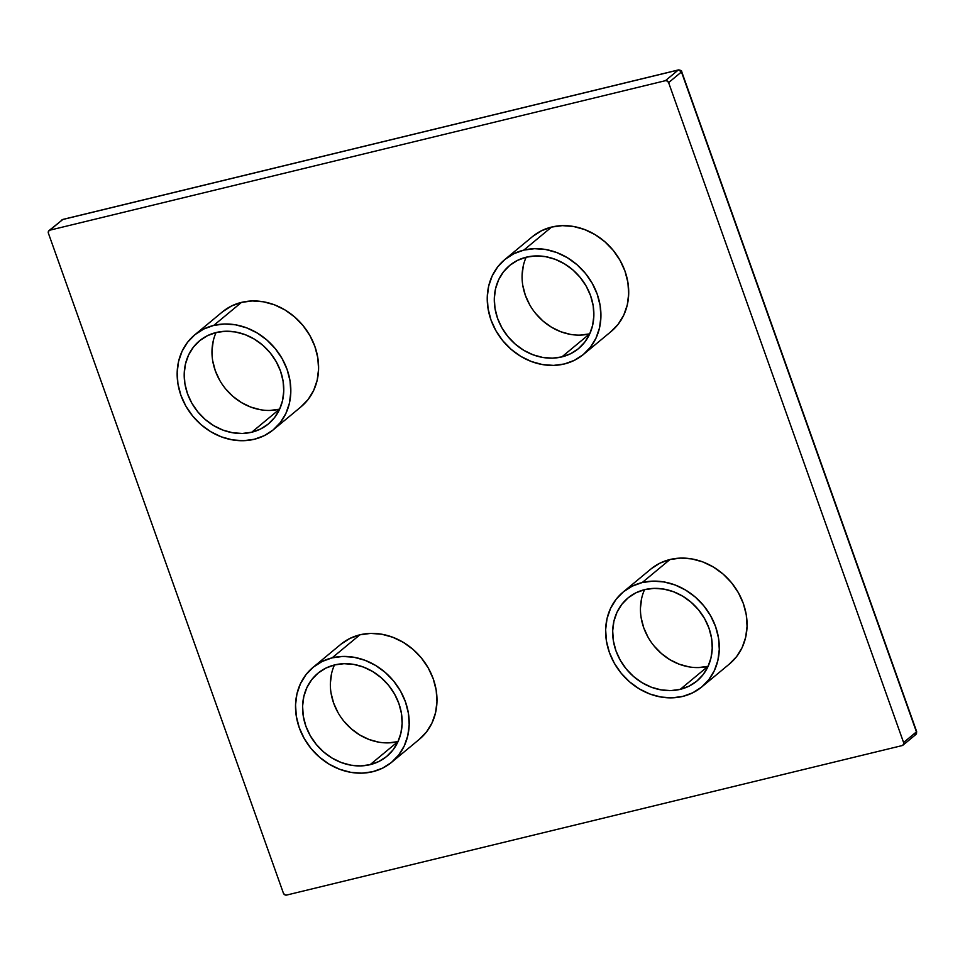 <?xml version="1.0" encoding="UTF-8"?>
<svg xmlns="http://www.w3.org/2000/svg" width="965" height="965" viewBox="0 0 965 965"><rect width="100%" height="100%" fill="white"/><g stroke="black" fill="none" stroke-linecap="round" stroke-linejoin="round"><path stroke-width="1.45" d="M561.847 356.905A53.968 46.694 50.3 0 1 502.017 328.016A53.968 46.694 50.3 0 1 509.629 265.496A53.968 46.694 50.3 0 1 526.335 257.173L535.744 255.93L545.478 256.642L555.164 259.308L564.416 263.795L572.896 269.947L580.267 277.522L586.238 286.231L590.604 295.748L593.173 305.688L593.861 315.688L592.631 325.35L589.531 334.312L584.694 342.225L578.288 348.787L570.58 353.745L561.847 356.905L552.426 358.16L542.692 357.436L533.006 354.782L523.754 350.295L515.274 344.143L507.904 336.556L501.933 327.847L497.566 318.341L494.997 308.39L494.321 298.39L495.54 288.728L498.64 279.766L503.477 271.853L509.882 265.291L517.602 260.333L526.335 257.173A53.968 46.694 50.3 0 1 586.153 286.074A53.968 46.694 50.3 0 1 578.542 348.582A53.968 46.694 50.3 0 1 561.847 356.905L589.615 333.866L561.847 356.905M526.19 257.209A53.968 46.694 -129.7 0 0 535.877 313.746A53.968 46.694 -129.7 0 0 589.615 333.866A53.968 46.694 -129.7 0 0 589.76 333.83M583.427 354.469L611.207 331.429A61.615 53.304 -129.7 0 0 619.892 260.055A61.615 53.304 -129.7 0 0 551.594 227.065L523.814 250.104A61.615 53.304 50.3 0 1 592.112 283.095A61.615 53.304 50.3 0 1 583.427 354.469A61.615 53.304 50.3 0 1 564.356 363.974L574.332 360.367L583.137 354.698L590.447 347.207L595.972 338.172L599.506 327.943L600.906 316.918L600.121 305.495L597.19 294.144L592.221 283.288L585.393 273.336L576.974 264.687L567.299 257.667L556.733 252.541L545.683 249.513L534.562 248.693L523.814 250.104L513.838 253.723L505.033 259.38L497.723 266.871L492.198 275.906L488.664 286.135L487.265 297.172L488.049 308.583L490.98 319.934L495.962 330.802L502.777 340.742L511.197 349.39L520.871 356.423L531.438 361.537L542.499 364.577L553.608 365.397L564.356 363.974A61.615 53.304 50.3 0 1 496.058 330.983A61.615 53.304 50.3 0 1 504.743 259.609A61.615 53.304 50.3 0 1 523.814 250.104L551.594 227.065L562.342 225.641L573.451 226.461L584.513 229.501L595.079 234.628L604.753 241.648L613.173 250.297L619.988 260.248L624.97 271.105L627.901 282.456L628.685 293.867L627.286 304.904L623.752 315.133L618.227 324.168L610.917 331.658M680.216 689.36A53.968 46.694 50.3 0 1 620.399 660.458A53.968 46.694 50.3 0 1 628.01 597.95A53.968 46.694 50.3 0 1 644.704 589.627L654.125 588.373L663.86 589.096L673.546 591.75L682.798 596.237L691.278 602.389L698.648 609.964L704.619 618.686L708.986 628.191L711.555 638.142L712.23 648.13L711.012 657.804L707.912 666.767L703.075 674.68L696.67 681.242L688.962 686.199L680.216 689.36L670.808 690.602L661.073 689.879L651.387 687.225L642.135 682.738L633.655 676.586L626.285 669.01L620.314 660.301L615.947 650.784L613.378 640.844L612.691 630.845L613.921 621.183L617.021 612.22L621.858 604.307L628.263 597.745L635.971 592.787L644.704 589.627A53.968 46.694 50.3 0 1 704.534 618.517A53.968 46.694 50.3 0 1 696.923 681.025A53.968 46.694 50.3 0 1 680.216 689.36L707.996 666.32L680.216 689.36M644.572 589.651A53.968 46.694 -129.7 0 0 654.258 646.2A53.968 46.694 -129.7 0 0 707.996 666.32A53.968 46.694 -129.7 0 0 708.129 666.284M701.808 686.911L729.576 663.872A61.615 53.304 -129.7 0 0 738.261 592.51A61.615 53.304 -129.7 0 0 669.975 559.519L642.195 582.558A61.615 53.304 50.3 0 1 710.493 615.549A61.615 53.304 50.3 0 1 701.808 686.911A61.615 53.304 50.3 0 1 682.738 696.416L692.713 692.81L701.519 687.152L708.829 679.662L714.353 670.627L717.888 660.398L719.287 649.361L718.503 637.949L715.572 626.587L710.59 615.73L703.775 605.791L695.355 597.13L685.681 590.11L675.114 584.983L664.053 581.955L652.943 581.135L642.195 582.558L632.22 586.165L623.414 591.822L616.104 599.313L610.58 608.348L607.045 618.577L605.646 629.614L606.43 641.025L609.361 652.388L614.331 663.245L621.158 673.196L629.578 681.845L639.252 688.865L649.819 693.992L660.868 697.02L671.99 697.84L682.738 696.416A61.615 53.304 50.3 0 1 614.44 663.425A61.615 53.304 50.3 0 1 623.125 592.064A61.615 53.304 50.3 0 1 642.195 582.558L669.975 559.519L680.723 558.096L691.833 558.916L702.894 561.944L713.461 567.07L723.135 574.091L731.542 582.739L738.37 592.691L743.352 603.547L746.283 614.91L747.067 626.321L745.655 637.358L742.133 647.587L736.597 656.622L729.299 664.113M251.744 432.224A53.968 46.694 50.3 0 1 191.926 403.322A53.968 46.694 50.3 0 1 199.526 340.814A53.968 46.694 50.3 0 1 216.232 332.491L225.641 331.236L235.388 331.96L245.062 334.614L254.326 339.101L262.794 345.253L270.164 352.828L276.147 361.549L280.501 371.055L283.071 381.006L283.758 390.994L282.528 400.668L279.428 409.63L274.591 417.543L268.198 424.105L260.478 429.063L251.744 432.224L242.324 433.466L232.589 432.742L222.903 430.088L213.651 425.601L205.171 419.449L197.813 411.874L191.83 403.165L187.475 393.648L184.906 383.708L184.219 373.708L185.449 364.046L188.537 355.084L193.386 347.171L199.779 340.609L207.499 335.651L216.232 332.491A53.968 46.694 50.3 0 1 276.05 361.38A53.968 46.694 50.3 0 1 268.439 423.888A53.968 46.694 50.3 0 1 251.744 432.224L279.524 409.184L251.744 432.224M216.1 332.515A53.968 46.694 -129.7 0 0 225.774 389.064A53.968 46.694 -129.7 0 0 279.524 409.184A53.968 46.694 -129.7 0 0 279.657 409.148M273.324 429.775L301.104 406.735A61.615 53.304 -129.7 0 0 309.789 335.374A61.615 53.304 -129.7 0 0 241.491 302.383L213.711 325.422A61.615 53.304 50.3 0 1 282.009 358.413A61.615 53.304 50.3 0 1 273.324 429.775A61.615 53.304 50.3 0 1 254.253 439.28L264.229 435.673L273.035 430.016L280.345 422.525L285.869 413.49L289.404 403.261L290.803 392.224L290.031 380.813L287.088 369.45L282.118 358.594L275.29 348.655L266.883 340.006L257.197 332.973L246.63 327.847L235.581 324.819L224.459 323.999L213.711 325.422L203.748 329.029L194.93 334.686L187.632 342.177L182.096 351.212L178.573 361.453L177.162 372.478L177.946 383.901L180.877 395.252L185.859 406.108L192.686 416.06L201.094 424.709L210.768 431.729L221.335 436.856L232.396 439.883L243.506 440.703L254.253 439.28A61.615 53.304 50.3 0 1 185.968 406.289A61.615 53.304 50.3 0 1 194.653 334.927A61.615 53.304 50.3 0 1 213.711 325.422L241.491 302.383L252.239 300.959L263.361 301.78L274.41 304.807L284.977 309.934L294.651 316.954L303.07 325.615L309.898 335.555L314.867 346.411L317.799 357.774L318.583 369.185L317.183 380.222L313.649 390.451L308.125 399.486L300.815 406.977M370.126 764.666A53.968 46.694 50.3 0 1 310.296 735.776A53.968 46.694 50.3 0 1 317.907 673.256A53.968 46.694 50.3 0 1 334.614 664.933L344.022 663.691L353.757 664.402L363.443 667.056L372.695 671.556L381.175 677.707L388.545 685.283L394.528 693.992L398.883 703.509L401.452 713.449L402.14 723.448L400.909 733.111L397.809 742.073L392.972 749.986L386.567 756.548L378.859 761.506L370.126 764.666L360.705 765.908L350.971 765.197L341.284 762.543L332.032 758.044L323.552 751.904L316.182 744.317L310.211 735.607L305.857 726.102L303.275 716.151L302.6 706.151L303.83 696.489L306.918 687.526L311.755 679.613L318.161 673.051L325.881 668.094L334.614 664.933A53.968 46.694 50.3 0 1 394.432 693.835A53.968 46.694 50.3 0 1 386.82 756.343A53.968 46.694 50.3 0 1 370.126 764.666L397.906 741.627L370.126 764.666M334.469 664.969A53.968 46.694 -129.7 0 0 344.155 721.506A53.968 46.694 -129.7 0 0 397.906 741.627A53.968 46.694 -129.7 0 0 398.038 741.59M391.706 762.229L419.486 739.19A61.615 53.304 -129.7 0 0 428.171 667.816A61.615 53.304 -129.7 0 0 359.873 634.825L332.093 657.865A61.615 53.304 50.3 0 1 400.391 690.856A61.615 53.304 50.3 0 1 391.706 762.229A61.615 53.304 50.3 0 1 372.635 771.735L382.61 768.116L391.416 762.459L398.726 754.968L404.251 745.933L407.785 735.704L409.184 724.667L408.4 713.256L405.469 701.905L400.499 691.049L393.672 681.097L385.252 672.448L375.578 665.428L365.011 660.301L353.962 657.262L342.84 656.441L332.093 657.865L322.117 661.483L313.311 667.141L306.002 674.631L300.477 683.666L296.943 693.895L295.543 704.933L296.327 716.344L299.259 727.694L304.24 738.551L311.056 748.502L319.475 757.151L329.149 764.171L339.716 769.298L350.778 772.338L361.887 773.158L372.635 771.735A61.615 53.304 50.3 0 1 304.337 738.744A61.615 53.304 50.3 0 1 313.022 667.37A61.615 53.304 50.3 0 1 332.093 657.865L359.873 634.825L370.62 633.402L381.742 634.222L392.791 637.262L403.358 642.388L413.032 649.409L421.452 658.058L428.267 667.997L433.249 678.865L436.18 690.216L436.964 701.627L435.565 712.665L432.031 722.894L426.506 731.928L419.196 739.419M903.59 742.519L668.612 82.616L667.298 81.012L665.404 80.686L49.854 230.177L48.467 231.31L48.407 233.241L283.396 893.144L284.699 894.748L286.605 895.074L902.154 745.583L903.542 744.449L903.59 742.519L668.612 82.616L681.459 71.953L916.436 731.868L903.59 742.519A2.702 2.34 50.3 0 1 902.154 745.583L286.605 895.074A2.702 2.34 50.3 0 1 283.396 893.144L48.407 233.241A2.702 2.34 50.3 0 1 49.854 230.177L62.701 219.525L678.25 70.023L665.404 80.686L49.854 230.177L62.701 219.525A2.702 2.34 -129.7 0 0 61.869 219.936A2.702 2.34 50.3 0 1 62.701 219.525A2.702 1.242 -103.7 0 1 62.954 219.393A2.702 1.242 76.3 0 0 62.701 219.525L678.25 70.023A2.702 1.242 -103.7 0 1 678.492 69.902L681.459 71.953L916.436 731.868L903.59 742.519M341.091 644.101L349.897 638.432L359.873 634.825A61.615 53.304 -129.7 0 0 340.802 644.331L313.022 667.37M222.71 311.647L231.516 305.989L241.491 302.383A61.615 53.304 -129.7 0 0 222.42 311.888L194.653 334.927M651.194 568.783L660 563.126L669.975 559.519A61.615 53.304 -129.7 0 0 650.905 569.024L623.125 592.064M532.813 236.341L541.618 230.683L551.594 227.065A61.615 53.304 -129.7 0 0 532.523 236.57L504.743 259.609M678.986 69.975L678.492 69.902C681.025 70.324 682.086 70.903 681.676 71.615L916.654 731.53L915.833 734.51A2.702 2.34 -129.7 0 0 916.436 731.868L915.001 734.92L915.833 734.51L902.987 745.161M63.232 219.393A2.702 1.242 76.3 0 0 62.954 219.393L49.01 230.599M678.25 70.023L665.404 80.686A2.702 2.34 50.3 0 1 668.612 82.616L681.459 71.953A2.702 2.34 -129.7 0 0 678.25 70.023M331.598 673.449L330.38 683.111M331.055 693.111L333.625 703.051L337.991 712.568M343.962 721.277L351.332 728.852L359.812 735.004L369.064 739.504L378.75 742.157M388.485 742.869L397.906 741.627M213.229 340.995L211.998 350.669M212.674 360.669L215.255 370.608L219.61 380.126M225.581 388.835L232.951 396.41L241.431 402.562L250.683 407.049L260.369 409.703M270.103 410.427L279.524 409.184M641.701 598.131L640.471 607.805M641.158 617.793L643.727 627.745L648.082 637.25M654.065 645.971L661.435 653.546L669.903 659.698L679.167 664.185L688.853 666.839M698.588 667.563L707.996 666.32M523.319 265.689L522.089 275.351M522.777 285.351L525.346 295.302L529.713 304.807M535.684 313.516L543.054 321.092L551.534 327.244L560.786 331.743L570.472 334.397M580.206 335.108L589.615 333.866M678.492 69.902L62.954 219.393"/></g></svg>
